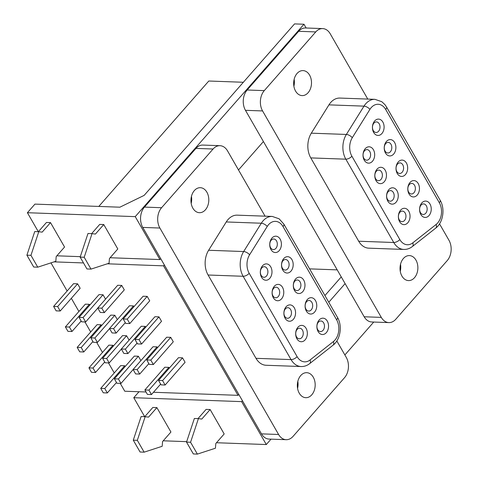 <?xml version="1.0" encoding="UTF-8"?>
<svg xmlns="http://www.w3.org/2000/svg" width="478" height="478" viewBox="0 0 478 478"><rect width="100%" height="100%" fill="white"/><g stroke="black" fill="none" stroke-linecap="round" stroke-linejoin="round"><path stroke-width="0.72" d="M388.859 322.596L371.735 321.975A14.436 10.295 -87.9 0 1 371.053 321.915A14.436 10.295 -87.9 0 1 364.176 316.771L245.459 110.316A14.436 10.295 -87.9 0 1 243.314 99.771A14.436 10.295 -87.9 0 1 247.162 90.001L298.648 31.297A14.436 10.295 -87.9 0 1 305.55 27.975L322.674 28.596A14.436 10.295 92.1 0 0 315.767 31.918L264.28 90.623A14.436 10.295 92.1 0 0 260.432 100.392A14.436 10.295 92.1 0 0 262.577 110.938L381.295 317.392A14.436 10.295 92.1 0 0 388.178 322.542A14.436 10.295 92.1 0 0 388.859 322.596A14.436 10.295 92.1 0 0 395.76 319.274L447.247 260.57A14.436 10.295 92.1 0 0 451.095 250.801A14.436 10.295 92.1 0 0 448.95 240.249L439.527 223.859M293.892 86.291A12.512 8.921 92.1 0 0 294.143 79.288M400.265 271.283A12.512 8.921 92.1 0 0 400.516 264.28M367.773 99.077L330.232 33.801A14.436 10.295 92.1 0 0 323.355 28.65A14.436 10.295 92.1 0 0 322.674 28.596M414.486 277.712A12.512 8.921 -87.9 0 1 408.499 280.592A12.512 8.921 -87.9 0 1 400.445 272.185A12.512 8.921 -87.9 0 1 403.42 258.473A12.512 8.921 -87.9 0 1 409.407 255.593A12.512 8.921 -87.9 0 1 417.455 263.993A12.512 8.921 -87.9 0 1 414.486 277.712M297.047 73.481A12.512 8.921 -87.9 0 1 303.028 70.601A12.512 8.921 -87.9 0 1 311.082 79.001A12.512 8.921 -87.9 0 1 308.107 92.72A12.512 8.921 -87.9 0 1 302.12 95.6A12.512 8.921 -87.9 0 1 294.072 87.193A12.512 8.921 -87.9 0 1 297.047 73.481M403.826 249.438L368.777 248.166A19.245 13.725 -87.9 0 1 366.686 247.867A19.245 13.725 -87.9 0 1 358.697 241.229L310.784 157.907A19.245 13.725 -87.9 0 1 307.838 145.521A19.245 13.725 -87.9 0 1 311.315 133.177L328.948 104.861A19.245 13.725 -87.9 0 1 339.613 98.062A19.245 13.725 -87.9 0 1 339.9 98.068L374.949 99.34A19.245 13.725 92.1 0 0 374.662 99.334A19.245 13.725 92.1 0 0 363.997 106.134L346.365 134.449A19.245 13.725 92.1 0 0 342.887 146.794A19.245 13.725 92.1 0 0 345.833 159.18L393.747 242.501A19.245 13.725 92.1 0 0 401.735 249.14A19.245 13.725 92.1 0 0 403.826 249.438C406.921 249.522 409.777 248.548 412.389 246.517A4.81 2.886 -128.3 0 0 412.944 245.782A4.81 2.886 -128.3 0 0 412.777 242.86L436.115 224.463A14.436 10.295 92.1 0 0 439.318 202.708A4.81 2.223 150.1 0 0 440.238 200.503A4.81 2.223 150.1 0 0 440.119 200.192C445.263 208.701 443.19 222.551 435.721 228.12L412.389 246.517M384.252 181.76A8.18 5.832 -87.9 0 1 376.055 180.696A8.18 5.832 -87.9 0 1 377.017 169.182A8.18 5.832 -87.9 0 1 385.22 170.246A8.18 5.832 -87.9 0 1 384.252 181.76M407.824 222.754A8.18 5.832 -87.9 0 1 399.626 221.69A8.18 5.832 -87.9 0 1 400.594 210.177A8.18 5.832 -87.9 0 1 408.792 211.24A8.18 5.832 -87.9 0 1 407.824 222.754M417.24 195.048A8.18 5.832 -87.9 0 1 409.043 193.984A8.18 5.832 -87.9 0 1 410.01 182.471A8.18 5.832 -87.9 0 1 418.208 183.534A8.18 5.832 -87.9 0 1 417.24 195.048M381.88 133.559A8.18 5.832 -87.9 0 1 373.682 132.496A8.18 5.832 -87.9 0 1 374.65 120.982A8.18 5.832 -87.9 0 1 382.848 122.045A8.18 5.832 -87.9 0 1 381.88 133.559M393.669 154.053A8.18 5.832 -87.9 0 1 385.471 152.99A8.18 5.832 -87.9 0 1 386.433 141.476A8.18 5.832 -87.9 0 1 394.637 142.54A8.18 5.832 -87.9 0 1 393.669 154.053M405.458 174.554A8.18 5.832 -87.9 0 1 397.254 173.49A8.18 5.832 -87.9 0 1 398.222 161.976A8.18 5.832 -87.9 0 1 406.42 163.04A8.18 5.832 -87.9 0 1 405.458 174.554M429.029 215.548A8.18 5.832 -87.9 0 1 420.831 214.485A8.18 5.832 -87.9 0 1 421.793 202.965A8.18 5.832 -87.9 0 1 429.991 204.034A8.18 5.832 -87.9 0 1 429.029 215.548M396.041 202.26A8.18 5.832 -87.9 0 1 387.837 201.19A8.18 5.832 -87.9 0 1 388.805 189.676A8.18 5.832 -87.9 0 1 397.003 190.746A8.18 5.832 -87.9 0 1 396.041 202.26M372.464 161.265A8.18 5.832 -87.9 0 1 364.266 160.202A8.18 5.832 -87.9 0 1 365.234 148.682A8.18 5.832 -87.9 0 1 373.432 149.751A8.18 5.832 -87.9 0 1 372.464 161.265M380.954 179.465A5.294 3.776 -87.9 0 1 378.421 180.684A5.294 3.776 -87.9 0 1 375.015 177.129A5.294 3.776 -87.9 0 1 376.276 171.327A5.294 3.776 -87.9 0 1 378.803 170.108A5.294 3.776 -87.9 0 1 382.215 173.663A5.294 3.776 -87.9 0 1 380.954 179.465M404.525 220.46A5.294 3.776 -87.9 0 1 401.992 221.678A5.294 3.776 -87.9 0 1 398.586 218.123A5.294 3.776 -87.9 0 1 399.847 212.322A5.294 3.776 -87.9 0 1 402.38 211.103A5.294 3.776 -87.9 0 1 405.786 214.658A5.294 3.776 -87.9 0 1 404.525 220.46M413.942 192.759A5.294 3.776 -87.9 0 1 411.409 193.978A5.294 3.776 -87.9 0 1 408.003 190.417A5.294 3.776 -87.9 0 1 409.264 184.616A5.294 3.776 -87.9 0 1 411.797 183.397A5.294 3.776 -87.9 0 1 415.203 186.952A5.294 3.776 -87.9 0 1 413.942 192.759M378.582 131.265A5.294 3.776 -87.9 0 1 376.055 132.484A5.294 3.776 -87.9 0 1 372.643 128.929A5.294 3.776 -87.9 0 1 373.904 123.127A5.294 3.776 -87.9 0 1 376.437 121.908A5.294 3.776 -87.9 0 1 379.843 125.463A5.294 3.776 -87.9 0 1 378.582 131.265M390.371 151.765A5.294 3.776 -87.9 0 1 387.837 152.984A5.294 3.776 -87.9 0 1 384.432 149.423A5.294 3.776 -87.9 0 1 385.692 143.621A5.294 3.776 -87.9 0 1 388.22 142.402A5.294 3.776 -87.9 0 1 391.631 145.957A5.294 3.776 -87.9 0 1 390.371 151.765M402.159 172.259A5.294 3.776 -87.9 0 1 399.626 173.478A5.294 3.776 -87.9 0 1 396.22 169.923A5.294 3.776 -87.9 0 1 397.475 164.121A5.294 3.776 -87.9 0 1 400.008 162.902A5.294 3.776 -87.9 0 1 403.414 166.458A5.294 3.776 -87.9 0 1 402.159 172.259M425.731 213.254A5.294 3.776 -87.9 0 1 423.197 214.473A5.294 3.776 -87.9 0 1 419.792 210.918A5.294 3.776 -87.9 0 1 421.046 205.116A5.294 3.776 -87.9 0 1 423.58 203.897A5.294 3.776 -87.9 0 1 426.985 207.452A5.294 3.776 -87.9 0 1 425.731 213.254M392.743 199.965A5.294 3.776 -87.9 0 1 390.209 201.184A5.294 3.776 -87.9 0 1 386.804 197.629A5.294 3.776 -87.9 0 1 388.058 191.827A5.294 3.776 -87.9 0 1 390.592 190.608A5.294 3.776 -87.9 0 1 393.997 194.164A5.294 3.776 -87.9 0 1 392.743 199.965M369.165 158.971A5.294 3.776 -87.9 0 1 366.632 160.19A5.294 3.776 -87.9 0 1 363.226 156.635A5.294 3.776 -87.9 0 1 364.487 150.833A5.294 3.776 -87.9 0 1 367.02 149.614A5.294 3.776 -87.9 0 1 370.426 153.169A5.294 3.776 -87.9 0 1 369.165 158.971M97.751 308.023L117.702 285.282L121.741 285.426L124.298 289.865L104.347 312.612L101.796 308.173L97.751 308.023L100.308 312.463L104.347 312.612M121.741 285.426L101.796 308.173M324.921 295.541L341.256 276.917M345.116 283.621L328.78 302.251M242.418 400.719L241.617 401.628L266.3 444.546L216.48 442.736M373.736 322.047L344.877 354.951M271.038 439.145L266.3 444.546M139.008 391.739L133.774 397.708L241.617 401.628M186.683 441.654L163.231 440.8M144.685 416.679L133.774 397.708M286.161 439.694L269.042 439.067A14.436 10.295 -87.9 0 1 268.361 439.013A14.436 10.295 -87.9 0 1 261.478 433.863L142.761 227.414A14.436 10.295 -87.9 0 1 140.616 216.863A14.436 10.295 -87.9 0 1 144.464 207.094L195.95 148.395A14.436 10.295 -87.9 0 1 202.857 145.067L219.976 145.688A14.436 10.295 92.1 0 0 213.069 149.017L161.588 207.715A14.436 10.295 92.1 0 0 157.74 217.484A14.436 10.295 92.1 0 0 159.885 228.036L278.596 434.484A14.436 10.295 92.1 0 0 285.48 439.635A14.436 10.295 92.1 0 0 286.161 439.694A14.436 10.295 92.1 0 0 293.068 436.366L344.548 377.668A14.436 10.295 92.1 0 0 348.396 367.893A14.436 10.295 92.1 0 0 346.251 357.347L336.829 340.957M191.194 203.383A12.512 8.921 92.1 0 0 191.445 196.386M297.567 388.375A12.512 8.921 92.1 0 0 297.824 381.378M265.075 216.176L227.54 150.893A14.436 10.295 92.1 0 0 220.657 145.748A14.436 10.295 92.1 0 0 219.976 145.688M311.787 394.804A12.512 8.921 -87.9 0 1 305.8 397.69A12.512 8.921 -87.9 0 1 297.752 389.283A12.512 8.921 -87.9 0 1 300.722 375.565A12.512 8.921 -87.9 0 1 306.709 372.685A12.512 8.921 -87.9 0 1 314.763 381.091A12.512 8.921 -87.9 0 1 311.787 394.804M194.349 190.573A12.512 8.921 -87.9 0 1 200.336 187.693A12.512 8.921 -87.9 0 1 208.384 196.1A12.512 8.921 -87.9 0 1 205.415 209.812A12.512 8.921 -87.9 0 1 199.428 212.698A12.512 8.921 -87.9 0 1 191.373 204.291A12.512 8.921 -87.9 0 1 194.349 190.573M301.134 366.536L266.085 365.264A19.245 13.725 -87.9 0 1 263.993 364.959A19.245 13.725 -87.9 0 1 255.999 358.321L208.085 275.005A19.245 13.725 -87.9 0 1 205.14 262.613A19.245 13.725 -87.9 0 1 208.617 250.269L226.249 221.953A19.245 13.725 -87.9 0 1 236.915 215.154A19.245 13.725 -87.9 0 1 237.202 215.16L272.251 216.432A19.245 13.725 92.1 0 0 271.964 216.426A19.245 13.725 92.1 0 0 261.299 223.226L243.666 251.542A19.245 13.725 92.1 0 0 240.189 263.886A19.245 13.725 92.1 0 0 243.135 276.278L291.048 359.593A19.245 13.725 92.1 0 0 299.043 366.232A19.245 13.725 92.1 0 0 301.134 366.536C304.229 366.62 307.079 365.646 309.69 363.615A4.81 2.886 -128.3 0 0 310.246 362.874A4.81 2.886 -128.3 0 0 310.079 359.958L333.417 341.555A14.436 10.295 92.1 0 0 336.626 319.806A4.81 2.223 150.1 0 0 337.54 317.595A4.81 2.223 150.1 0 0 337.426 317.284C342.571 325.793 340.491 339.649 333.029 345.212L309.69 363.615M281.554 298.858A8.18 5.832 -87.9 0 1 273.356 297.794A8.18 5.832 -87.9 0 1 274.324 286.274A8.18 5.832 -87.9 0 1 282.522 287.344A8.18 5.832 -87.9 0 1 281.554 298.858M305.131 339.852A8.18 5.832 -87.9 0 1 296.928 338.783A8.18 5.832 -87.9 0 1 297.896 327.269A8.18 5.832 -87.9 0 1 306.093 328.338A8.18 5.832 -87.9 0 1 305.131 339.852M314.548 312.146A8.18 5.832 -87.9 0 1 306.344 311.082A8.18 5.832 -87.9 0 1 307.312 299.569A8.18 5.832 -87.9 0 1 315.51 300.632A8.18 5.832 -87.9 0 1 314.548 312.146M279.188 250.651A8.18 5.832 -87.9 0 1 270.99 249.588A8.18 5.832 -87.9 0 1 271.952 238.074A8.18 5.832 -87.9 0 1 280.15 239.137A8.18 5.832 -87.9 0 1 279.188 250.651M290.971 271.151A8.18 5.832 -87.9 0 1 282.773 270.088A8.18 5.832 -87.9 0 1 283.741 258.574A8.18 5.832 -87.9 0 1 291.939 259.638A8.18 5.832 -87.9 0 1 290.971 271.151M302.759 291.646A8.18 5.832 -87.9 0 1 294.562 290.582A8.18 5.832 -87.9 0 1 295.524 279.068A8.18 5.832 -87.9 0 1 303.727 280.132A8.18 5.832 -87.9 0 1 302.759 291.646M326.331 332.64A8.18 5.832 -87.9 0 1 318.133 331.577A8.18 5.832 -87.9 0 1 319.101 320.063A8.18 5.832 -87.9 0 1 327.299 321.126A8.18 5.832 -87.9 0 1 326.331 332.64M293.343 319.352A8.18 5.832 -87.9 0 1 285.145 318.288A8.18 5.832 -87.9 0 1 286.107 306.774A8.18 5.832 -87.9 0 1 294.311 307.838A8.18 5.832 -87.9 0 1 293.343 319.352M269.771 278.357A8.18 5.832 -87.9 0 1 261.568 277.294A8.18 5.832 -87.9 0 1 262.536 265.78A8.18 5.832 -87.9 0 1 270.733 266.844A8.18 5.832 -87.9 0 1 269.771 278.357M278.256 296.563A5.294 3.776 -87.9 0 1 275.722 297.782A5.294 3.776 -87.9 0 1 272.317 294.227A5.294 3.776 -87.9 0 1 273.577 288.425A5.294 3.776 -87.9 0 1 276.111 287.206A5.294 3.776 -87.9 0 1 279.516 290.761A5.294 3.776 -87.9 0 1 278.256 296.563M301.827 337.558A5.294 3.776 -87.9 0 1 299.3 338.777A5.294 3.776 -87.9 0 1 295.888 335.221A5.294 3.776 -87.9 0 1 297.149 329.42A5.294 3.776 -87.9 0 1 299.682 328.201A5.294 3.776 -87.9 0 1 303.088 331.756A5.294 3.776 -87.9 0 1 301.827 337.558M311.25 309.852A5.294 3.776 -87.9 0 1 308.716 311.07A5.294 3.776 -87.9 0 1 305.311 307.515A5.294 3.776 -87.9 0 1 306.565 301.714A5.294 3.776 -87.9 0 1 309.099 300.495A5.294 3.776 -87.9 0 1 312.504 304.05A5.294 3.776 -87.9 0 1 311.25 309.852M275.89 248.363A5.294 3.776 -87.9 0 1 273.356 249.582A5.294 3.776 -87.9 0 1 269.951 246.021A5.294 3.776 -87.9 0 1 271.205 240.219A5.294 3.776 -87.9 0 1 273.739 239A5.294 3.776 -87.9 0 1 277.144 242.555A5.294 3.776 -87.9 0 1 275.89 248.363M287.672 268.857A5.294 3.776 -87.9 0 1 285.139 270.076A5.294 3.776 -87.9 0 1 281.733 266.521A5.294 3.776 -87.9 0 1 282.994 260.719A5.294 3.776 -87.9 0 1 285.527 259.5A5.294 3.776 -87.9 0 1 288.933 263.055A5.294 3.776 -87.9 0 1 287.672 268.857M299.461 289.357A5.294 3.776 -87.9 0 1 296.928 290.576A5.294 3.776 -87.9 0 1 293.522 287.015A5.294 3.776 -87.9 0 1 294.783 281.213A5.294 3.776 -87.9 0 1 297.31 279.994A5.294 3.776 -87.9 0 1 300.722 283.55A5.294 3.776 -87.9 0 1 299.461 289.357M323.032 330.352A5.294 3.776 -87.9 0 1 320.499 331.571A5.294 3.776 -87.9 0 1 317.093 328.01A5.294 3.776 -87.9 0 1 318.354 322.208A5.294 3.776 -87.9 0 1 320.887 320.989A5.294 3.776 -87.9 0 1 324.293 324.544A5.294 3.776 -87.9 0 1 323.032 330.352M290.044 317.057A5.294 3.776 -87.9 0 1 287.511 318.276A5.294 3.776 -87.9 0 1 284.105 314.721A5.294 3.776 -87.9 0 1 285.366 308.919A5.294 3.776 -87.9 0 1 287.893 307.701A5.294 3.776 -87.9 0 1 291.299 311.256A5.294 3.776 -87.9 0 1 290.044 317.057M266.473 276.063A5.294 3.776 -87.9 0 1 263.94 277.288A5.294 3.776 -87.9 0 1 260.534 273.727A5.294 3.776 -87.9 0 1 261.789 267.925A5.294 3.776 -87.9 0 1 264.322 266.706A5.294 3.776 -87.9 0 1 267.728 270.261A5.294 3.776 -87.9 0 1 266.473 276.063M38.306 231.687L27.401 212.716L34.948 204.112L119.876 207.195L144.135 195.394L294.544 23.9L303.978 24.241L135.244 216.636L159.921 259.554L110.107 257.744M303.978 24.241L306.135 27.993M263.42 141.548L238.504 169.959M160.722 258.646L159.921 259.554M27.401 212.716L135.244 216.636M80.304 256.662L56.858 255.808M146.041 391.996L124.77 391.225L120.265 383.392M114.254 372.942L108.482 362.91M102.471 352.453L96.705 342.421M90.695 331.965L84.923 321.933M78.912 311.483L71.336 298.308M67.135 290.994L50.967 262.876M98.803 206.43L208.796 81.015L243.35 82.27M153.48 392.265L238.002 395.336L163.542 265.846L164.336 264.932M54.068 261.866L83.495 262.936M107.317 263.802L163.542 265.846M309.583 268.869L337.205 269.873M238.803 394.428L238.002 395.336M198.006 418.614L206.096 409.395L210.135 409.538L224.176 433.958L215.823 443.488L215.423 448.227L197.378 454.1L190.573 442.258L186.528 442.114L194.361 418.483L198.406 418.626L190.573 442.258M198.406 418.626L201.782 419.069L210.135 409.538M186.528 442.114L193.339 453.951L197.378 454.1M149.303 364.391L153.348 364.541L150.797 360.095L146.752 359.952L149.303 364.391M153.348 364.541L173.293 341.794L170.742 337.354L150.797 360.095M170.742 337.354L166.697 337.211L146.752 359.952M125.296 322.644L116.13 333.1L112.085 332.951L109.534 328.511L129.478 305.771L133.523 305.914L133.965 306.691M109.534 328.511L113.579 328.655L116.13 333.1M113.579 328.655L133.523 305.914M147.427 394.41L151.472 394.559L148.921 390.12L144.876 389.97L147.427 394.41M151.472 394.559L160.638 384.103M169.308 368.15L168.865 367.373L148.921 390.12M168.865 367.373L164.82 367.229L144.876 389.97M134.969 339.464L154.914 316.723L158.959 316.866L161.516 321.306L141.566 344.052L137.521 343.903L134.969 339.464L139.014 339.613L141.566 344.052M139.014 339.613L158.959 316.866M161.086 384.88L165.125 385.023L162.574 380.584L158.529 380.44L161.086 384.88M165.125 385.023L185.076 362.282L182.518 357.843L162.574 380.584M182.518 357.843L178.479 357.693L158.529 380.44M103.762 224.546L117.803 248.966L109.45 258.496L109.05 263.235L91.005 269.108L84.2 257.266L92.033 233.634L95.409 234.077L103.762 224.546L99.717 224.403L91.633 233.623M91.005 269.108L86.96 268.959L80.155 257.122L87.988 233.491L92.033 233.634M80.155 257.122L84.2 257.266M139.69 374.071L135.644 373.921L133.093 369.482L137.138 369.631L139.69 374.071L148.861 363.621M133.093 369.482L153.038 346.741L157.083 346.891L157.531 347.661M137.138 369.631L157.083 346.891M121.316 349L123.868 353.439L127.913 353.583L125.356 349.143L121.316 349L141.261 326.253L145.306 326.402L145.748 327.173M145.306 326.402L125.356 349.143M127.913 353.583L137.078 343.132M129.789 323.564L125.744 323.415L123.187 318.975L127.232 319.125L129.789 323.564L149.733 300.823L147.182 296.384L143.137 296.235L123.187 318.975M127.232 319.125L147.182 296.384M53.602 306.422L73.552 283.675L77.597 283.824L80.149 288.264L60.204 311.005L57.647 306.565L53.602 306.422L56.159 310.861L60.204 311.005M77.597 283.824L57.647 306.565M105.154 362.784L109.199 362.933L106.648 358.494L102.603 358.345L105.154 362.784M109.199 362.933L121.358 349.071M129.102 340.115L126.592 335.753L106.648 358.494M126.592 335.753L122.547 335.604L102.603 358.345M81.152 321.043L71.981 331.493L67.936 331.344L65.384 326.904L85.329 304.163L89.374 304.313L89.822 305.084M65.384 326.904L69.43 327.054L71.981 331.493M69.43 327.054L89.374 304.313M103.278 392.808L107.323 392.952L104.772 388.512L100.727 388.369L103.278 392.808M107.323 392.952L116.489 382.502M125.158 366.542L124.716 365.772L104.772 388.512M124.716 365.772L120.671 365.622L100.727 388.369M109.576 328.583L97.416 342.445L93.377 342.302L90.82 337.862L110.771 315.116L114.81 315.265L117.319 319.633M90.82 337.862L94.865 338.006L97.416 342.445M94.865 338.006L114.81 315.265M116.937 383.272L120.982 383.422L118.424 378.982L114.379 378.833L116.937 383.272M120.982 383.422L133.135 369.56M140.885 360.603L138.375 356.235L118.424 378.982M138.375 356.235L134.33 356.092L114.379 378.833M95.54 372.47L91.501 372.32L88.944 367.881L92.989 368.03L95.54 372.47L104.712 362.013M88.944 367.881L108.894 345.14L112.933 345.283L113.382 346.06M92.989 368.03L112.933 345.283M77.167 347.392L79.718 351.832L83.764 351.981L81.206 347.542L77.167 347.392L97.112 324.652L101.157 324.795L101.599 325.572M101.157 324.795L81.206 347.542M83.764 351.981L92.929 341.525M85.64 321.963L81.595 321.814L79.043 317.374L83.082 317.523L85.64 321.963L97.793 308.101M79.043 317.374L98.988 294.633L103.033 294.777L105.542 299.144M83.082 317.523L103.033 294.777M144.756 416.679L152.846 407.459L156.892 407.603L170.933 432.022L162.574 441.553L162.179 446.291L144.135 452.164L137.323 440.328L133.278 440.178L141.112 416.547L145.157 416.697L137.323 440.328M145.157 416.697L148.533 417.133L156.892 407.603M133.278 440.178L140.09 452.021L144.135 452.164M50.513 222.611L64.554 247.03L56.201 256.561L55.801 261.299L37.756 267.172L30.951 255.336L38.784 231.705L42.16 232.141L50.513 222.611L46.468 222.467L38.383 231.687M37.756 267.172L33.711 267.029L26.905 255.186L34.739 231.555L38.784 231.705M26.905 255.186L30.951 255.336M381.295 317.392L364.176 316.771M298.648 31.297L315.767 31.918M245.459 110.316L262.577 110.938M264.28 90.623L247.162 90.001M436.115 224.463A4.81 2.886 51.7 0 1 436.277 227.379A4.81 2.886 51.7 0 1 435.721 228.12M358.697 241.229L393.747 242.501A4.81 2.223 150.1 0 0 396.919 241.689A4.81 2.223 150.1 0 0 399.811 239.55A14.436 10.295 92.1 0 0 412.777 242.86M310.784 157.907L345.833 159.18A4.81 2.223 -29.9 0 0 349.006 158.367A4.81 2.223 -29.9 0 0 351.898 156.228L399.811 239.55M328.948 104.861L363.997 106.134A4.81 2.115 31.9 0 1 367.128 107.132A4.81 2.115 31.9 0 1 369.93 109.366L352.298 137.682A14.436 10.295 92.1 0 0 351.898 156.228M352.298 137.682A4.81 2.115 -148.1 0 0 349.496 135.447A4.81 2.115 -148.1 0 0 346.365 134.449L311.315 133.177M374.949 99.34L381.808 101.7L384.915 104.622L386.505 106.953A4.81 2.223 -29.9 0 1 386.624 107.263A4.81 2.223 -29.9 0 1 385.704 109.474A14.436 10.295 92.1 0 0 369.93 109.366M385.704 109.474L439.318 202.708M278.596 434.484L261.478 433.863M195.95 148.395L213.069 149.017M142.761 227.414L159.885 228.036M161.588 207.715L144.464 207.094M333.417 341.555A4.81 2.886 51.7 0 1 333.584 344.477A4.81 2.886 51.7 0 1 333.029 345.212M255.999 358.321L291.048 359.593A4.81 2.223 150.1 0 0 294.221 358.781A4.81 2.223 150.1 0 0 297.113 356.648A14.436 10.295 92.1 0 0 310.079 359.958M208.085 275.005L243.135 276.278A4.81 2.223 -29.9 0 0 246.307 275.465A4.81 2.223 -29.9 0 0 249.205 273.326L297.113 356.648M226.249 221.953L261.299 223.226A4.81 2.115 31.9 0 1 264.436 224.224A4.81 2.115 31.9 0 1 267.232 226.458L249.6 254.774A14.436 10.295 92.1 0 0 249.205 273.326M249.6 254.774A4.81 2.115 -148.1 0 0 246.797 252.539A4.81 2.115 -148.1 0 0 243.666 251.542L208.617 250.269M272.251 216.432L279.116 218.799L283.812 224.051A4.81 2.223 -29.9 0 1 283.926 224.361A4.81 2.223 -29.9 0 1 283.012 226.572A14.436 10.295 92.1 0 0 267.232 226.458M283.012 226.572L336.626 319.806M386.505 106.953L440.119 200.192M283.812 224.051L337.426 317.284"/></g></svg>
